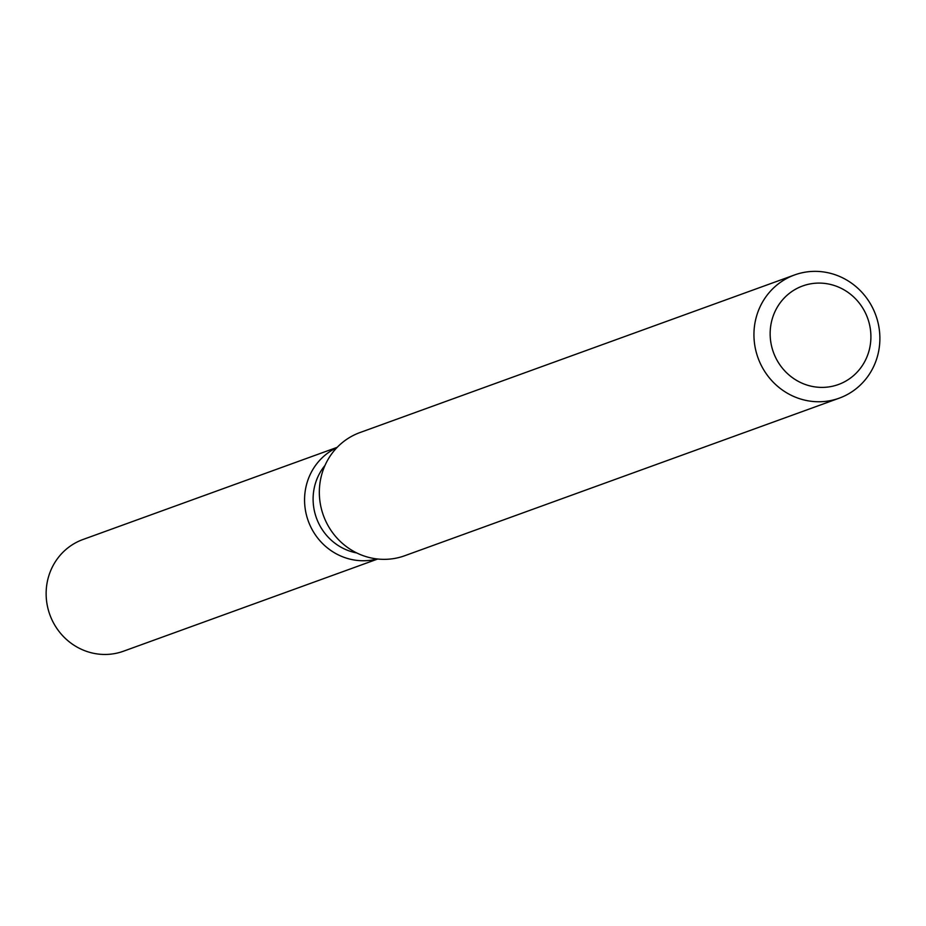 <?xml version="1.0" encoding="UTF-8"?>
<svg xmlns="http://www.w3.org/2000/svg" width="926" height="926" viewBox="0 0 926 926"><rect width="100%" height="100%" fill="white"/><g stroke="black" fill="none" stroke-linecap="round" stroke-linejoin="round"><path stroke-width="1.39" d="M356.741 552.949A53.465 51.104 -109.9 0 1 353.79 552.301A53.465 51.104 -109.9 0 1 325.003 465.408M377.218 558.957A59.414 56.787 -109.9 0 1 349.762 559.084A59.414 56.787 -109.9 0 1 304.967 506.997A59.414 56.787 -109.9 0 1 336.856 447.675A59.414 56.787 -109.9 0 0 304.967 506.997A59.414 56.787 -109.9 0 0 349.762 559.084A59.414 56.787 -109.9 0 0 377.218 558.957M839.245 398.157L404.639 555.762A65.526 62.632 -109.9 0 1 369.185 557.498A65.526 62.632 -109.9 0 1 319.516 497.25A65.526 62.632 -109.9 0 1 359.959 432.558L794.566 274.953A65.526 62.632 -109.9 0 1 830.032 273.216A65.526 62.632 -109.9 0 1 879.7 333.464A65.526 62.632 -109.9 0 1 839.245 398.157A65.526 62.632 -109.9 0 1 803.791 399.905A65.526 62.632 -109.9 0 1 754.123 339.645A65.526 62.632 -109.9 0 1 794.566 274.953M831.027 284.571A52.423 50.108 -109.9 0 1 869.803 347.586A52.423 50.108 -109.9 0 1 810.042 385.922A52.423 50.108 -109.9 0 1 771.254 322.908A52.423 50.108 -109.9 0 1 831.027 284.571M377.715 559.015L123.482 651.21A59.414 56.787 -109.9 0 1 91.338 652.784A59.414 56.787 -109.9 0 1 46.3 598.15A59.414 56.787 -109.9 0 1 82.981 539.499L337.214 447.316"/></g></svg>
